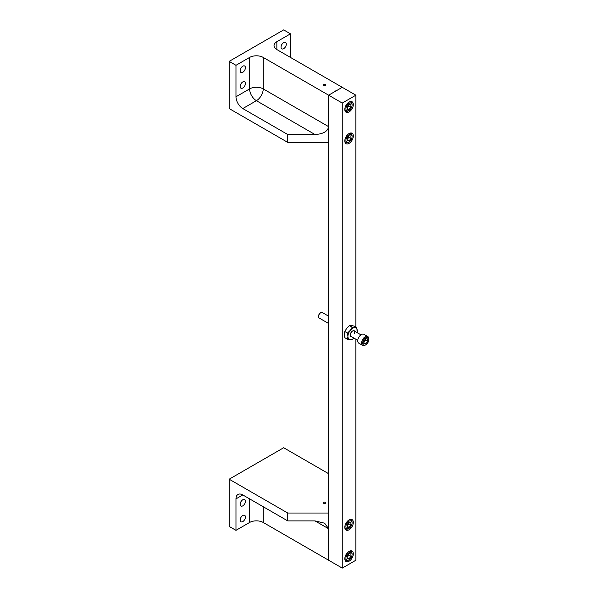 <?xml version="1.0" encoding="UTF-8"?>
<svg xmlns="http://www.w3.org/2000/svg" width="598" height="598" viewBox="0 0 598 598"><rect width="100%" height="100%" fill="white"/><g stroke="black" fill="none" stroke-linecap="round" stroke-linejoin="round"><path stroke-width="0.9" d="M349.068 529.753A6.025 3.476 120 0 0 352.999 524.446A6.025 3.476 120 0 0 352.08 519.617A6.025 3.476 120 0 0 349.068 519.916A6.025 3.476 120 0 0 345.136 525.223A6.025 3.476 120 0 0 346.055 530.052A6.025 3.476 120 0 0 349.068 529.753M349.068 561.216A6.025 3.476 120 0 0 352.999 555.908A6.025 3.476 120 0 0 352.08 551.087A6.025 3.476 120 0 0 349.068 551.386A6.025 3.476 120 0 0 345.136 556.693A6.025 3.476 120 0 0 346.055 561.515A6.025 3.476 120 0 0 349.068 561.216M349.068 143.371A6.025 3.476 120 0 0 352.999 138.063A6.025 3.476 120 0 0 352.08 133.242A6.025 3.476 120 0 0 349.068 133.541A6.025 3.476 120 0 0 345.136 138.841A6.025 3.476 120 0 0 346.055 143.669A6.025 3.476 120 0 0 349.068 143.371M349.068 111.908A6.025 3.476 120 0 0 352.999 106.601A6.025 3.476 120 0 0 352.08 101.772A6.025 3.476 120 0 0 349.068 102.071A6.025 3.476 120 0 0 345.136 107.378A6.025 3.476 120 0 0 346.055 112.207A6.025 3.476 120 0 0 349.068 111.908M355.877 327.046L355.877 95.187L342.25 87.323L328.631 95.187L328.631 560.236L263.232 522.473A9.635 5.561 0 0 0 249.605 522.473L235.978 530.344L229.169 526.412L229.169 479.207L283.669 447.745L328.631 473.706M355.877 95.187L342.25 103.058L342.25 568.1L355.877 560.236L355.877 339.23M342.25 103.058L328.631 95.187L334.895 91.569L334.895 90.941L335.986 90.941L342.25 87.323L276.852 49.567A9.635 5.561 180 0 1 274.034 45.635A9.635 5.561 180 0 1 276.852 41.703L290.479 33.832L283.669 29.9L229.169 61.362L235.978 65.302L249.605 57.43A9.635 5.561 180 0 1 263.232 57.43L328.631 95.187L328.631 142.391L287.758 142.391L287.758 134.52L242.795 108.559A9.635 5.561 60 0 1 235.978 96.764L235.978 65.302M342.25 568.1L328.631 560.236L328.631 513.039L287.758 513.039L229.169 479.207M325.394 84.475A1.203 0.695 0 0 0 324.079 84.318A1.203 0.695 0 0 0 323.339 84.961A1.203 0.695 0 0 0 323.69 85.454A1.203 0.695 0 0 0 325.006 85.604A1.203 0.695 0 0 0 325.746 84.961A1.203 0.695 0 0 0 325.394 84.475M283.669 48.677A3.73 2.153 120 0 0 286.106 45.388A3.73 2.153 120 0 0 285.53 42.406A3.73 2.153 120 0 0 283.669 42.585A3.73 2.153 120 0 0 281.232 45.874A3.73 2.153 120 0 0 281.8 48.864A3.73 2.153 120 0 0 283.669 48.677M242.795 88.011A3.73 2.153 120 0 0 245.225 84.722A3.73 2.153 120 0 0 244.657 81.732A3.73 2.153 120 0 0 242.795 81.919A3.73 2.153 120 0 0 240.359 85.208A3.73 2.153 120 0 0 240.927 88.19A3.73 2.153 120 0 0 242.795 88.011M242.795 72.276A3.73 2.153 120 0 0 245.225 68.987A3.73 2.153 120 0 0 244.657 66.004A3.73 2.153 120 0 0 242.795 66.184A3.73 2.153 120 0 0 240.359 69.473A3.73 2.153 120 0 0 240.927 72.463A3.73 2.153 120 0 0 242.795 72.276M287.758 142.391L229.169 108.559L229.169 61.362M290.479 57.43L290.479 33.832M263.232 57.43L263.232 88.9L328.631 126.656C327.764 131.396 323.219 134.019 315.004 134.52L287.758 134.52M346.332 110.264A4.358 2.512 120 0 0 349 110.503A4.358 2.512 120 0 0 352.08 105.173A4.358 2.512 120 0 0 351.661 103.633A4.358 2.512 120 0 0 347.46 104.762A4.358 2.512 120 0 0 346.332 110.264M348.612 102.363A5.128 2.96 -60 0 1 351.019 102.198A5.128 2.96 -60 0 1 351.594 102.729A5.128 2.96 -60 0 1 352.08 104.545L352.08 105.173M349 110.503L348.455 110.817A5.128 2.96 -60 0 1 345.891 111.071A5.128 2.96 -60 0 1 345.315 110.54A5.128 2.96 -60 0 1 344.829 108.911M347.079 106.78L347.079 109.337L349 109.509L350.921 107.124L350.921 104.56L349 104.388L347.079 106.78M347.079 108.081L348.821 105.913L348.821 104.605M348.821 105.913L350.921 107.124M347.079 108.402L349 109.509M346.332 141.733A4.358 2.512 120 0 0 349 141.973A4.358 2.512 120 0 0 352.08 136.636A4.358 2.512 120 0 0 351.661 135.096A4.358 2.512 120 0 0 347.46 136.224A4.358 2.512 120 0 0 346.332 141.733M348.612 133.825A5.128 2.96 -60 0 1 351.019 133.66A5.128 2.96 -60 0 1 351.594 134.199A5.128 2.96 -60 0 1 352.08 136.008L352.08 136.636M349 141.973L348.455 142.287A5.128 2.96 -60 0 1 345.891 142.541A5.128 2.96 -60 0 1 345.315 142.003A5.128 2.96 -60 0 1 344.829 140.381M347.079 138.243L347.079 140.807L349 140.978L350.921 138.587L350.921 136.023L349 135.851L347.079 138.243M347.079 139.543L348.821 137.376L348.821 136.075M348.821 137.376L350.921 138.587M347.079 139.865L349 140.978M325.394 502.32A1.203 0.695 0 0 0 324.079 502.171A1.203 0.695 0 0 0 323.339 502.806A1.203 0.695 0 0 0 323.69 503.299A1.203 0.695 0 0 0 325.006 503.449A1.203 0.695 0 0 0 325.746 502.806A1.203 0.695 0 0 0 325.394 502.32M242.795 515.498A3.73 2.153 120 0 0 240.359 518.787A3.73 2.153 120 0 0 240.927 521.77A3.73 2.153 120 0 0 242.795 521.591A3.73 2.153 120 0 0 245.225 518.302A3.73 2.153 120 0 0 244.657 515.312A3.73 2.153 120 0 0 242.795 515.498M242.795 499.764A3.73 2.153 120 0 0 240.359 503.053A3.73 2.153 120 0 0 240.927 506.035A3.73 2.153 120 0 0 242.795 505.856A3.73 2.153 120 0 0 245.225 502.567A3.73 2.153 120 0 0 244.657 499.584A3.73 2.153 120 0 0 242.795 499.764M242.795 494.942L235.978 498.874A9.635 5.561 60 0 1 237.974 494.464A9.635 5.561 60 0 1 242.795 494.942L287.758 520.903L287.758 513.039M235.978 498.874L235.978 530.344M287.758 520.903L315.004 520.903L324.639 523.205L328.631 528.767L315.004 520.903M351.661 521.478A4.358 2.512 120 0 0 347.46 522.607A4.358 2.512 120 0 0 346.332 528.116A4.358 2.512 120 0 0 349 528.348A4.358 2.512 120 0 0 352.08 523.018A4.358 2.512 120 0 0 351.661 521.478M349 528.348L348.455 528.669A5.128 2.96 -60 0 1 345.891 528.924A5.128 2.96 -60 0 1 345.315 528.385A5.128 2.96 -60 0 1 344.829 526.756M348.612 520.208A5.128 2.96 -60 0 1 351.019 520.043A5.128 2.96 -60 0 1 351.594 520.574A5.128 2.96 -60 0 1 352.08 522.39L352.08 523.018M350.921 524.969L350.921 522.405L349 522.233L347.079 524.625L347.079 527.189L349 527.354L350.921 524.969L348.821 523.758L348.821 522.458M347.079 525.926L348.821 523.758M347.079 526.247L349 527.354M351.661 552.941A4.358 2.512 120 0 0 347.46 554.069A4.358 2.512 120 0 0 346.332 559.579A4.358 2.512 120 0 0 349 559.818A4.358 2.512 120 0 0 352.08 554.481A4.358 2.512 120 0 0 351.661 552.941M349 559.818L348.455 560.132A5.128 2.96 -60 0 1 345.891 560.386A5.128 2.96 -60 0 1 345.315 559.848A5.128 2.96 -60 0 1 344.829 558.226M348.612 551.67A5.128 2.96 -60 0 1 351.019 551.505A5.128 2.96 -60 0 1 351.594 552.044A5.128 2.96 -60 0 1 352.08 553.853L352.08 554.481M350.921 556.432L350.921 553.868L349 553.703L347.079 556.088L347.079 558.652L349 558.824L350.921 556.432L348.821 555.221L348.821 553.92M347.079 557.388L348.821 555.221M347.079 557.717L349 558.824M363.083 341.039A4.358 2.512 120 0 0 363.083 344.598A4.358 2.512 120 0 0 365.752 344.837A4.358 2.512 120 0 0 368.42 341.518A4.358 2.512 120 0 0 368.831 339.5A4.358 2.512 120 0 0 366.552 337.384A4.358 2.512 120 0 0 363.083 341.039M365.752 344.837L365.206 345.151A5.128 2.96 -60 0 1 362.642 345.405A5.128 2.96 -60 0 1 362.067 340.681A5.128 2.96 -60 0 1 367.77 336.524A5.128 2.96 -60 0 1 368.831 338.872L368.831 339.5M318.517 316.424A2.773 1.6 -60 0 1 318.517 316.275A2.773 1.6 -60 0 1 318.779 314.989A2.773 1.6 -60 0 1 320.476 312.874A2.773 1.6 -60 0 1 320.61 312.806M328.631 316.2L322.329 312.56A3.162 1.824 120 0 0 320.752 312.717A3.162 1.824 120 0 0 318.816 315.124A3.162 1.824 120 0 0 318.517 316.589A3.162 1.824 120 0 0 319.168 318.031L328.631 323.496M367.77 336.524L363.913 334.297A5.128 2.96 120 0 0 358.217 338.461A5.128 2.96 120 0 0 358.793 343.177L362.642 345.405M365.752 338.715L363.831 341.107L363.831 343.671L365.752 343.843L367.673 341.451L367.673 338.887L365.752 338.715M363.831 342.407L365.58 340.24L365.58 338.939M365.58 340.24L367.673 341.451M363.831 342.729L365.752 343.843M357.096 332.638A6.623 3.827 120 0 0 357.29 330.986A6.623 3.827 120 0 0 354.95 327.652A6.623 3.827 120 0 0 350.264 330.358A6.623 3.827 120 0 0 348.544 333.355A6.623 3.827 120 0 0 347.924 336.397L347.505 333.034L350.264 330.358L352.192 327.203L356.871 327.622L357.156 332.667M352.192 327.203L349.486 325.641L351.407 325.611L354.166 326.06L356.871 327.622M353.964 338.124L352.192 339.694L347.505 339.275L347.924 336.397A6.623 3.827 120 0 0 350.264 339.724A6.623 3.827 120 0 0 353.941 338.109M349.486 325.641L346.728 328.317L344.799 331.471L344.381 334.349L344.799 337.713L347.505 339.275M344.799 331.471L347.505 333.034M235.978 96.764L249.605 88.9L249.605 57.43M276.852 41.703L276.852 49.567M315.004 134.52L256.415 100.696L242.795 108.559M256.415 100.696A9.635 5.561 120 0 0 263.232 88.9A9.635 5.561 180 0 0 249.605 88.9A9.635 5.561 -120 0 0 256.415 100.696M263.232 506.745L263.232 522.473M249.605 522.473L249.605 498.874M351.587 336.749A3.356 1.936 -60 0 1 350.548 333.52A3.356 1.936 -60 0 1 352.7 330.903A3.356 1.936 -60 0 1 354.749 331.277M350.241 334.977A3.162 1.824 120 0 0 350.891 336.345C350.323 336.569 350.226 335.62 350.592 333.512C351.602 331.427 352.76 330.545 354.053 330.873A3.162 1.824 120 0 0 352.536 330.993M354.412 333.774A3.162 1.824 120 0 0 354.053 330.873M344.926 110.518L345.891 111.071M350.047 101.638L351.019 102.198M344.926 141.98L345.891 142.541M350.047 133.107L351.019 133.66M350.047 519.483L351.019 520.043M344.926 528.363L345.891 528.924M350.047 550.952L351.019 551.505M344.926 559.825L345.891 560.386M350.465 336.106L357.754 340.307M353.627 330.627L360.915 334.835"/></g></svg>
